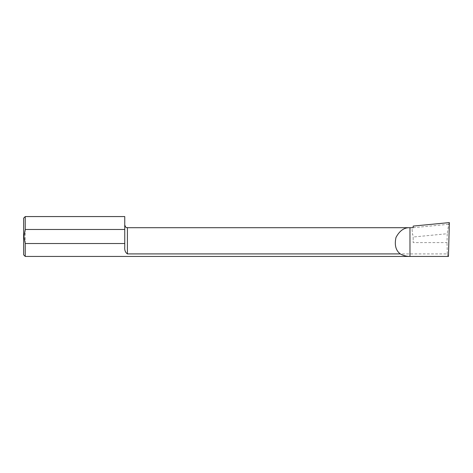 <?xml version="1.0" encoding="UTF-8"?>
<svg xmlns="http://www.w3.org/2000/svg" width="473" height="473" viewBox="0 0 473 473"><rect width="100%" height="100%" fill="white"/><g stroke="black" fill="none" stroke-linecap="round" stroke-linejoin="round"><path stroke-width="0.35" stroke-dasharray="2.37 1.77" d="M23.65 218.159L23.65 254.841M25.246 216.563L25.246 256.437M413.166 237.014L413.166 242.608L413.166 237.014L447.227 233.733L446.997 242.608L413.166 242.608M448.463 256.437C448.037 256.425 447.665 255.58 447.334 253.912L127.414 253.912C125.333 252.499 124.446 250.14 124.754 246.841L124.754 216.563M124.754 246.841L124.754 225.042L124.754 246.841M413.166 227.702L413.166 226.082M447.334 253.912L446.997 242.608M413.166 234.969L412.598 235.093L412.054 229.452L413.166 229.588M449.35 222.594L448.652 224.297L447.227 233.733M413.166 227.714L448.652 224.297M412.054 229.452L412.598 235.093M127.414 227.702L127.414 253.912"/><path stroke-width="0.71" d="M127.414 253.912L127.414 227.702L409.973 227.702L409.973 256.437L25.246 256.437L23.65 254.841L23.65 218.159L25.246 216.563L25.246 229.476L124.754 229.476L124.754 246.841C124.446 250.134 125.333 252.493 127.414 253.912L400.259 253.912C395.753 250.43 394.334 244.937 395.996 237.428C399.632 230.647 404.291 227.407 409.973 227.702L413.166 227.702L413.166 226.082L449.35 222.594L448.463 256.437L409.973 256.437C406.52 256.425 403.28 255.58 400.259 253.912M124.754 243.524L25.246 243.524L23.969 236.5L25.246 229.476M25.246 256.437L25.246 243.524M25.246 216.563L124.754 216.563L124.754 229.476M127.414 227.702C126.545 226.981 126.386 229.103 124.754 225.042"/></g></svg>
